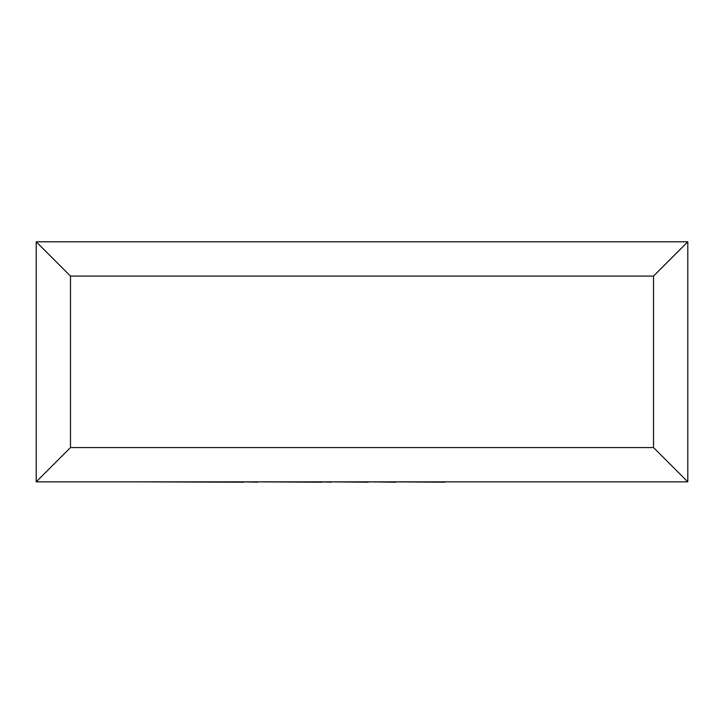 <?xml version="1.0" encoding="UTF-8"?>
<svg xmlns="http://www.w3.org/2000/svg" width="724" height="724" viewBox="0 0 724 724"><rect width="100%" height="100%" fill="white"/><g stroke="black" fill="none" stroke-linecap="round" stroke-linejoin="round"><path stroke-width="1.09" d="M36.2 481.858L36.2 241.798L687.8 241.798L687.8 481.858L36.2 481.858L70.49 447.568L653.51 447.568L687.8 481.858M36.2 241.798L70.49 276.088L70.49 447.568M687.8 241.798L653.51 276.088L70.49 276.088M444.889 481.858L585.49 481.858M444.889 482.202L395.928 481.858M395.928 482.202L368.263 481.858M368.263 482.202L330.968 481.858M330.968 482.202L322.234 481.858M322.234 482.202L257.527 481.858M257.527 482.202L243.726 481.858M243.726 482.202L138.284 481.858M653.51 447.568L653.51 276.088"/></g></svg>
